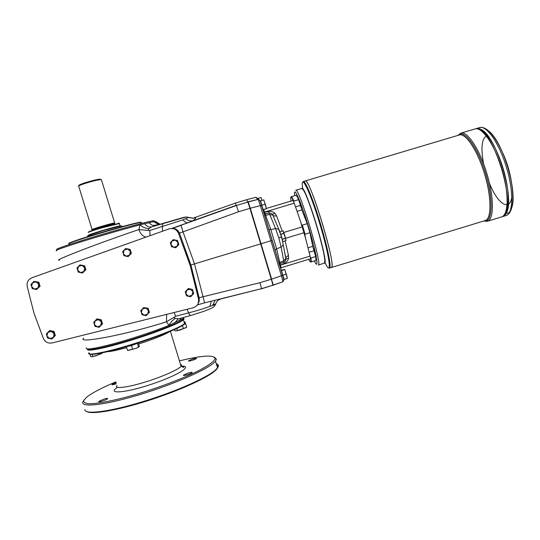 <?xml version="1.0" encoding="UTF-8"?>
<svg xmlns="http://www.w3.org/2000/svg" width="540" height="540" viewBox="0 0 540 540"><rect width="100%" height="100%" fill="white"/><g stroke="black" fill="none" stroke-linecap="round" stroke-linejoin="round"><path stroke-width="0.81" d="M88.472 232.173C87.683 231.977 91.935 230.479 101.237 227.664L119.077 223.276M88.243 232.591C87.439 232.396 91.78 230.87 101.277 227.995L119.387 223.567M264.992 213.901L264.566 212.085L294.233 203.195L293.024 200.468L266.47 208.42L293.018 200.475M293.76 201.893L293.652 201.542C291.593 196.904 290.615 195.919 290.709 198.592L290.993 201.083M305.073 234.185L302.36 225.146L307.22 223.681L309.92 232.72L305.073 234.185L304.83 234.664L300.321 220.745L305.707 238.721L304.83 234.664M308.678 259.308L309.508 260.881C310.804 262.987 311.128 261.934 310.48 257.728L305.707 238.721M310.473 258.748L310.372 257.377M314.591 250.85L313.686 248.542L315.05 253.017L314.591 250.85M310.514 261.941L315.603 260.732C316.022 260.584 316.035 259.193 315.657 256.561L310.912 258.005L310.48 257.728M310.946 262.15C311.33 262.015 311.317 260.631 310.912 258.005M301.894 224.863L302.36 225.146M291.195 196.715L295.859 195.318C296.339 195.19 297.263 196.634 298.627 199.645L293.861 201.076C292.525 198.052 291.641 196.601 291.195 196.715L290.959 197.127M293.861 201.076L293.652 201.542M301.003 205.443L300.146 203.249L301.489 207.738L301.003 205.443M298.627 199.645L301.86 209.905L307.22 223.681M309.92 232.72L312.768 246.355L315.657 256.561M314.415 261.097L315.421 262.946C319.154 269.264 315.846 251.073 308.59 227.117C301.374 203.141 294.091 186.219 294.489 193.603L294.671 195.676M190.647 296.777L188.568 296.318L185.882 293.828L186.725 290.257L190.249 289.19L192.935 291.681L192.091 295.245L190.647 296.777M192.463 289.454L193.685 293.476L192.091 295.245L188.568 296.318L186.503 295.832L185.274 291.789L188.19 288.697L192.463 289.454L188.332 288.502L185.274 291.789M193.556 293.686L192.328 289.649M99.164 327.301L97.045 326.849L94.318 324.344L95.162 320.753L98.739 319.666L101.459 322.171L100.616 325.762L99.164 327.301L102.526 323.879L101.277 319.829L97.092 318.89L96.66 319.181L100.858 320.125L101.277 319.829M102.526 323.879L100.616 325.762L97.045 326.849L94.966 326.356L93.717 322.299L96.66 319.181M102.107 324.182L100.858 320.125M128.102 256.649L125.996 256.169L123.275 253.651L124.126 250.067L127.683 249.001L130.397 251.519L129.553 255.103L128.102 256.649L131.369 253.463L130.127 249.406L125.611 248.515L130.127 249.406M131.369 253.463L129.553 255.103L125.996 256.169L123.923 255.683L122.675 251.613L125.611 248.515M131.038 253.55L129.796 249.48M82.445 273.044L80.312 272.572L77.578 270.054L78.422 266.456L82.006 265.383L84.74 267.901L83.896 271.499L82.445 273.044L85.867 269.791L84.611 265.727L79.934 264.89L84.611 265.727M85.867 269.791L83.896 271.499L80.312 272.572L78.233 272.079L76.977 268.002L79.934 264.89M85.401 269.933L84.145 265.856M36.491 289.548L34.331 289.082L31.577 286.558L32.427 282.947L36.038 281.867L38.792 284.391L37.935 287.996L36.491 289.548L40.068 286.234L38.806 282.157L33.953 281.374L38.806 282.157M40.068 286.234L37.935 287.996L34.331 289.082L32.245 288.59L30.976 284.499L33.953 281.374M39.461 286.423L38.192 282.332M51.827 339.012L49.68 338.56L46.933 336.049L47.783 332.451L51.381 331.358L54.122 333.869L53.271 337.466L51.827 339.012L55.35 335.536L54.095 331.479L49.883 330.534L49.302 330.865L53.528 331.81L54.095 331.479M55.35 335.536L53.271 337.466L49.68 338.56L47.601 338.067L46.332 333.997L49.302 330.865M54.79 335.88L53.528 331.81M146.185 315.671L144.086 315.218L141.379 312.721L142.222 309.143L145.773 308.063L148.473 310.561L147.629 314.138L146.185 315.671L149.378 312.296L148.142 308.259L143.701 307.571L148.142 308.259M149.378 312.296L147.629 314.138L144.086 315.218L142.013 314.726L140.771 310.675L143.701 307.571M149.108 312.566L147.872 308.522M175.716 247.732L173.63 247.253L170.93 244.742L171.774 241.171L175.311 240.111L178.004 242.622L177.16 246.193L175.716 247.732L178.808 244.579L177.579 240.543L173.246 239.625L177.579 240.543M178.808 244.579L177.16 246.193L173.63 247.253L171.565 246.767L170.33 242.71L173.246 239.625M178.632 244.64L177.397 240.59M43.322 338.337L33.892 312.849L27.216 286.47C26.548 282.386 28.127 279.477 31.955 277.742L169.081 228.886C173.435 227.806 176.573 229.271 178.504 233.294L190.235 265.64L198.47 298.944C199.105 303.332 197.316 306.281 193.104 307.78L52.171 342.927C48.026 343.609 45.077 342.077 43.322 338.337M172.483 228.454C175.81 228.582 178.126 230.175 179.422 233.219L178.808 233.246C177.39 229.993 174.899 228.393 171.322 228.46M198.302 303.014L199.044 297.736L198.47 298.944M204.626 302.846L261.529 288.664L259.963 282.697L199.044 297.736L190.85 265.093L194.495 263.878L204.626 302.846L197.303 304.945M87.453 348.955C87.358 351.149 105.584 347.436 129.256 340.214C152.908 333.011 176.101 324.108 182.041 320.146L183.209 318.58L169.074 325.35C154.69 331.202 131.531 338.897 113.386 343.798C94.392 348.779 85.354 350.129 86.285 347.834M183.769 317.432L183.209 318.58L183.998 317.372M174.116 312.518L175.696 316.244L173.873 317.412L175.372 318.425C172.625 320.011 170.519 322.319 169.074 325.35L166.455 321.766C150.809 326.957 126.09 333.376 107.777 336.96C88.648 340.538 80.568 340.929 83.531 338.148M179.53 320.699L181.022 318.195M221.609 298.613L220.874 298.957C218.957 300.031 217.627 299.363 215.291 304.634L209.891 306.376C203.823 308.61 196.742 310.777 188.656 312.863L187.076 309.285M261.333 288.711L221.549 298.769M153.529 221.333L154.008 221.063C154.481 220.725 154.001 220.671 152.577 220.894L152.341 220.934C146.023 221.967 119.462 229.149 94.217 236.743C68.911 244.343 52.677 250.013 57.524 249.426M56.774 250.702C53.676 250.871 61.864 247.887 81.344 241.751C100.022 235.933 124.848 228.785 139.941 224.849L154.224 221.501L155.311 222.642L159.455 224.485M150.053 235.663L149.803 230.465L182.959 219.861L188.339 217.512M155.507 221.542L154.224 221.501M236.331 205.531L247.556 202.169M192.713 218.302L195.352 217.796C196.108 217.971 195.325 218.95 193.01 220.725L192.402 221.191M160.144 224.269L155.405 221.413M159.489 224.471L154.264 221.495M187.927 222.791C186.111 222.703 184.451 221.731 182.959 219.861M192.672 218.302L235.373 203.081L236.25 205.308L193.01 220.725C190.472 221.312 188.069 220.691 185.794 218.869M173.873 317.412L166.455 321.766L166.671 314.375M181.022 225.389L172.368 228.413M59.461 260.104C55.721 260.672 63.005 257.398 81.317 250.283C99.022 243.472 123.228 234.785 138.949 229.588L139.941 224.849C142.769 227.353 145.854 228.569 149.195 228.494L147.852 230.384L149.803 230.465M146.043 237.094C142.695 236.311 140.333 233.806 138.949 229.588L147.852 230.384M190.235 265.64L190.85 265.093L179.482 233.145L238.565 211.754L236.432 205.49L248.238 201.967L236.432 205.49L171.713 228.434M155.115 225.815L154.818 225.227L158.888 224.654L152.341 220.934M155.061 225.794C152.665 225.72 150.66 224.647 149.047 222.575M162.844 223.445L151.841 226.814L149.195 228.494M185.726 217.121L151.592 226.881C148.905 227.374 146.57 226.3 144.592 223.661M140.758 223C141.75 222.527 141.696 222.359 140.603 222.487L140.312 222.527C136.303 223.06 117.673 228.015 99.38 233.476C79.367 239.416 65.333 244.296 69.417 243.797M140.643 222.629C141.365 222.237 141.115 222.129 139.894 222.304C135.911 222.824 117.457 227.732 99.34 233.132C80.609 238.694 66.859 243.412 69.242 243.392M209.891 306.376L211.262 301.192M175.372 318.425L178.781 318.803M174.697 322.974L178.011 319.052M212.794 304.526C215.541 304.135 216.378 304.175 215.291 304.634C214.4 306.227 215.372 305.755 212.051 307.982L204.005 311.29L190.944 315.414M212.638 305.451L215.163 300.22M175.696 316.244L188.656 312.863C189.385 314.678 190.107 315.542 190.822 315.468L178.362 318.938M247.462 201.96L247.887 202.075L249.399 206.584L260.692 243.891L249.946 208.352L238.565 211.754M273.26 285.059L260.692 243.891L271.816 280.989L271.296 279.241L259.963 282.697M182.662 319.545L183.532 318.344M294.233 203.195L300.321 220.745M264.627 215.386L269.804 214.488L269.129 213.05L265.086 213.881L270.844 229.608L268.873 229.406M324.317 263.189L324.783 261.158C325.215 251.809 308.772 197.323 303.257 189.857L301.759 188.453L295.724 190.256C298.775 186.476 322.893 266.375 318.296 265.025L324.317 263.189M324.621 262.818L324.911 260.921C325.343 251.606 308.988 197.417 303.5 189.986L302.225 188.595M120.312 226.044L120.096 225.875C116.708 226.078 84.902 235.575 88.992 235.17M301.86 188.44C305.012 183.242 329.906 265.741 324.405 263.149M502.335 170.546L501.842 169.114M483.638 163.978C480.735 148.473 481.646 139.144 486.365 135.999M502.828 153.137C507.127 162.581 510.017 172.361 511.495 182.48M511.772 197.154C509.632 212.294 497.293 203.364 489.362 182.986M303.365 181.507L305.181 180.961C309.447 176.216 337.446 268.988 331.31 267.536L485.183 220.57C491.636 218.95 491.704 197.478 484.576 174.001C477.529 150.491 465.608 132.692 459.358 134.966L305.188 180.961C309.454 176.216 337.453 268.988 331.317 267.536L329.495 268.09C331.682 268.063 327.807 248.157 320.807 224.876C313.605 200.59 305.242 180.137 303.365 181.507L302.731 182.142M305.64 181.042C310.885 181.244 335.9 264.161 331.641 267.219M479.425 127.636C488.234 125.024 500.573 143.316 507.796 166.995C514.87 190.715 514.721 212.828 505.953 215.582C513.074 214.056 513.898 192.416 506.858 168.75C499.824 144.005 486.439 124.72 479.425 127.636L476.233 128.588C483.138 126.103 495.855 144.241 503.098 168.406C510.428 192.55 509.882 214.745 502.774 216.554L487.316 221.272C493.925 219.901 494.242 198.382 487.188 174.69C480.114 149.918 467.228 130.451 460.748 133.205L457.853 135.419M481.329 129.607C496.469 136.485 515.234 198.801 506.419 212.895M460.748 133.205L475.025 128.952C481.896 126.475 494.573 144.626 501.815 168.797C509.152 192.935 508.639 215.123 501.559 216.918C508.646 215.123 509.152 192.935 501.822 168.791C494.579 144.619 481.903 126.468 475.025 128.945L476.226 128.588C483.138 126.103 495.848 144.241 503.091 168.413C510.421 192.55 509.875 214.745 502.767 216.554L505.953 215.582M480.067 129.958C495.167 136.789 513.979 199.26 505.177 213.3M184.234 322.542C185.517 322.866 185.159 323.716 183.154 325.094C177.107 329.292 152.672 338.728 128.581 345.944C104.456 353.194 87.298 356.238 89.498 353.194M184.329 323.825L185.679 323.69L183.303 324.797M176.107 330.919L180.502 329.879L186.739 327.173L185.679 323.69M183.431 328.752L182.453 325.546M177.451 330.581L176.816 328.502M183.762 367.146L182.857 367.315L183.728 367.173M88.803 352.843C86.09 356.157 105.489 352.546 131.233 344.608C154.717 337.446 177.883 328.408 183.499 324.432L184.565 323.629C185.76 322.562 185.578 321.941 184.005 321.779M183.593 318.202L184.012 319.228L183.411 319.842C179.456 323.365 155.446 332.816 130.14 340.558C104.8 348.334 85.732 352.06 87.547 349.178M214.522 357.217L216.378 359.262L215.48 361.132C210.634 368.017 175.547 383.879 138.989 394.848C102.371 405.898 77.706 408.011 83.585 400.815M179.422 360.862C202.156 355.401 214.056 354.645 215.129 358.607C214.326 361.355 208.703 365.445 198.254 370.879C183.398 378.223 160.778 386.903 138.49 393.674C116.377 400.228 97.652 403.947 88.742 403.738C85.084 403.326 83.403 402.246 83.7 400.491L86.711 397.136C92.272 392.803 101.979 387.727 115.837 381.901M84.895 409.495C83.977 415.125 110.747 411.723 144.997 400.977C176.107 391.385 206.314 377.953 214.934 370.481L217.532 367.868C219.011 365.796 218.585 364.392 216.25 363.65M216.594 364.79C218.95 365.945 218.255 368.111 214.508 371.291C205.821 378.641 177.525 391.345 147.373 400.862C117.214 410.413 91.577 414.727 86.812 411.548M116.397 383.731C113.386 384.71 111.902 384.973 111.935 384.521L116.066 382.644M103.936 399.101C106.596 398.324 107.831 398.189 107.642 398.702C106.873 399.89 97.538 402.766 98.759 401.443L103.936 399.101M188.102 373.039C190.971 372.202 192.328 372.06 192.173 372.593C191.417 373.775 182.304 376.421 183.499 375.118L188.102 373.039M192.679 358.985C195.257 358.236 196.493 358.074 196.385 358.506C195.784 359.464 187.529 361.888 188.528 360.808L192.679 358.985M91.834 356.778L95.816 355.826L101.79 353.498M89.91 354.22L90.646 356.603L91.51 356.778L92.725 356.535L92.063 354.402M92.725 356.535L98.78 354.686L98.449 353.606M98.78 354.686L102.634 352.789M137.646 343.136L131.504 345.58L126.677 346.511M128.331 350.426L135.668 348.435L138.767 347.058M126.428 346.788L127.568 350.487L135.668 348.435L138.996 346.862L139.306 346.167L138.314 342.92M132.644 349.299L131.504 345.58M138.544 347.126L137.403 343.426M174.474 329.569L174.852 330.811L176.209 330.905L185.753 327.848M101.54 180.144L101.081 179.672C97.288 179.395 76.032 185.767 78.597 186.415M114.689 223.155L114.656 222.946C112.016 223.034 88.222 230.175 92.097 229.709M100.825 179.53L100.258 179.219C96.667 178.949 76.653 184.95 79.056 185.578L78.914 185.841M114.73 223.661L114.669 223.466C112.064 223.567 88.547 230.621 92.374 230.155L92.455 230.418M249.939 208.346L250.283 208.244L261.029 243.783L194.495 263.878L182.925 231.626L181.062 225.234L236.432 205.497M283.736 279.585L285.525 278.978M262.076 200.36L261.063 197.539L258.012 198.389M262.001 200.111L260.969 197.512M281.482 270.938L283.844 278.768M286.45 274.462L287.361 278.417L284.769 269.467M286.369 274.57L284.749 269.44L281.306 270.297M286.2 274.185L283.061 275.144M287.361 278.417L284.229 279.369M284.722 269.635L281.59 270.587M260.57 201.38L262.933 209.237M265.525 204.856L266.402 208.69L263.844 199.888L260.604 200.806M266.49 208.69L263.088 209.729M265.471 204.923L263.75 199.861M265.167 204.215L262.015 205.153M266.402 208.69L263.257 209.628M281.212 270.182L280.543 267.928M281.205 270.196L280.726 268.913M279.835 231.633L282.893 241.778M285.998 239.935L283.055 230.85L280.004 231.768L283.041 230.837M283.709 232.018L285.538 238.329L282.42 239.274M285.998 240.651L282.967 241.583L285.998 240.651L285.538 238.329M258.356 199.348L247.793 201.859L246.564 199.732L235.379 203.067M261.333 288.88L272.666 285.269M283.851 279.956L282.629 275.211L281.421 275.758L282.987 281.711L272.936 285.181L271.816 280.989M282.629 275.197L272.221 240.354L261.029 243.783L271.634 279.14L281.421 275.758L260.327 205.625L250.283 208.244L248.238 201.967L258.201 199.375L260.327 205.625L261.617 205.335L259.909 200.34M269.035 213.071L268.718 211.451L263.75 212.476M275.103 250.115L276.622 248.832L280.051 263.628L283.892 262.076L283.716 260.773L285.815 258.572L285.788 257.283M279.612 265.228L280.449 264.884L279.97 263.655M272.322 214.117L275.184 213.543C273.375 211.721 271.222 211.019 268.718 211.451M273.294 215.804L276.662 216.047L275.184 213.543M285.836 257.472L288.461 255.346L285.14 240.928M285.525 260.449L286.065 258.984L288.576 258.154L288.461 255.346M283.797 262.116L284.317 263.344C286.639 262.325 288.056 260.597 288.576 258.154M264.195 213.955L269.123 213.05C271.026 213.037 272.261 213.746 272.835 215.177L273.429 216.149M278.809 237.843L281.104 247.104L276.622 248.832L270.844 229.608L275.535 228.555L269.804 214.488L272.835 215.177L279.234 230.222L281.664 236.871L278.809 237.843L275.535 228.555L278.627 229.237L281.597 236.918L283.264 244.863L281.664 236.885M283.878 262.082L283.892 262.076C284.897 262.082 285.538 260.915 285.815 258.572L283.264 244.863L281.104 247.104L283.716 260.773L278.924 262.899M282.987 281.711L282.98 281.718C283.986 280.368 283.865 278.215 282.609 275.252L261.583 205.322C260.854 201.737 259.726 199.753 258.201 199.375L248.238 201.967M324.911 262.325C332.262 278.559 330.163 258.194 320.173 225.052C310.034 190.782 299.754 170.566 302.744 188.845M197.343 304.884L204.586 302.832M198.74 298.33L199.226 298.208M162.567 231.208L162.378 226.375L162.884 223.432L180.671 218.268C184.889 216.871 187.501 216.655 188.514 217.607L193.266 218.268L188.818 217.418M195.352 217.796L192.753 218.302M297.061 211.349L301.86 209.905M295.515 206.888L300.355 205.436M479.425 129.6L480.141 128.999M489.794 131.902C503.03 143.424 516.895 189.533 512.183 206.375M509.315 212.564L504.839 213.955M458.143 135.331C463.772 128.48 477.684 146.894 485.696 173.725C493.837 200.516 492.413 223.54 483.941 220.954M309.11 252.261L313.936 250.796M307.989 247.806L312.768 246.355M184.302 323.933L183.364 324.695M169.587 331.661C164.639 334.773 154.325 338.897 138.652 344.027M126.684 347.625C117.376 350.197 110.97 351.554 107.487 351.689M116.937 385.493C113.906 389.023 126.11 387.801 143.633 382.523C161.116 377.298 178.504 369.644 181.069 366.248C181.811 365.31 181.616 364.689 180.495 364.385M181.055 366.201C193.712 365.337 178.429 375.246 151.895 384.095C125.314 393.053 106.286 394.497 117.47 387.349M127.494 346.268C130.086 345.897 133.13 344.959 136.64 343.454M137.066 343.319C135.459 344.345 127.757 346.721 127.278 346.336M132.388 344.783L130.802 345.269M183.418 324.587L184.343 324.081M114.575 223.985C111.895 224.289 95.182 229.142 92.691 230.337M91.422 235.123C85.259 236.473 87.804 235.386 99.043 231.856C109.553 228.643 121.554 225.491 121.554 225.929M106.967 230.897L103.012 232.045M148.311 310.021L148.547 310.851M258.242 199.233L258.059 198.855M283.892 278.667L281.563 270.999M281.333 270.986L281.617 271.924M262.966 209.135L260.651 201.285M262.778 209.284L262.541 208.494M283.055 230.85L280.004 231.775M284.026 233.294L280.901 234.232M284.06 233.408L280.942 234.347M285.505 238.214L282.386 239.159M263.675 209.554L264.566 212.085L263.682 212.267M279.673 265.43L284.317 263.344M281.09 267.685L280.503 265.086L310.075 256.102M282.231 231.079L276.662 216.047M285.883 257.924L284.938 253.847M283.865 232.443L302.434 226.841M285.66 238.275L304.182 232.679M272.221 240.354L261.617 205.335M257.654 199.517L256.007 197.269L258.302 199.355M255.947 197.289L246.564 199.732M258.707 199.361L257.512 198.227M118.733 223.094L119.151 223.317M328.603 267.908L329.495 268.09M198.133 303.46C198.362 302.724 199.584 302.481 199.125 297.736L190.924 265.052L179.482 233.145C177.869 229.817 175.406 228.245 172.098 228.434M182.041 320.146L182.736 318.904M183.067 318.674L183.674 317.459M152.577 220.894L153.981 221.542M171.693 228.44L181.062 225.234M154.832 225.713L153.947 225.207L154.676 225.302M154.987 225.767L154.818 225.227M139.894 222.304L140.312 222.527M140.603 222.487L140.933 223.574M483.651 221.042L487.316 221.272M183.411 319.842L184.565 323.629M215.129 358.607L216.378 359.262M170.397 331.331L181.069 366.248L183.506 367.274C183.303 367.24 185.713 366.572 180.981 366.356M215.48 361.132L217.532 367.868M214.508 371.291L214.934 370.481M183.154 325.094L183.499 324.432M183.344 318.877L184.012 319.228M138.058 347.443L138.591 347.112M114.656 222.946L101.399 179.692M92.036 229.507L78.806 186.469M100.258 179.219L101.081 179.672M114.703 223.459L114.683 222.939M114.811 223.925L114.669 223.466M120.096 225.875L119.306 223.297M122.634 226.496L120.919 225.95L103.957 230.384L87.743 235.751L87.278 236.81M261.529 288.664L272.936 285.181M279.268 264.06L280.058 263.621M280.442 267.988L310.5 258.755M272.612 214.346L275.501 221.65M285.464 260.584L286.065 258.984L284.553 251.775M282.191 281.988L272.599 285.437M315.711 254.779L316.244 255.643"/></g></svg>
